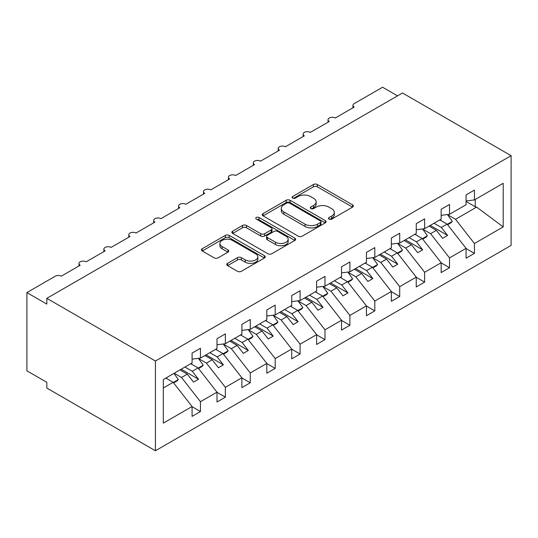 <?xml version="1.0" encoding="UTF-8"?>
<svg xmlns="http://www.w3.org/2000/svg" width="538" height="538" viewBox="0 0 538 538"><rect width="100%" height="100%" fill="white"/><g stroke="black" fill="none" stroke-linecap="round" stroke-linejoin="round"><path stroke-width="0.81" d="M329.034 219.107A1.937 1.116 0 0 0 331.771 219.107L352.551 207.11A2.764 1.594 0 0 0 353.365 205.98A2.764 1.594 0 0 0 352.551 204.85L317.346 184.521A2.764 1.594 0 0 0 313.432 184.521L292.652 196.518A1.937 1.116 0 0 0 292.087 197.311A1.937 1.116 0 0 0 292.652 198.098A1.937 1.116 0 0 0 295.389 198.098L298.079 196.552A8.85 5.111 0 0 1 310.601 196.552L313.533 198.24A8.85 5.111 0 0 1 316.122 201.858A8.85 5.111 0 0 1 313.533 205.469L310.843 207.022A1.937 1.116 0 0 0 310.278 207.816A1.937 1.116 0 0 0 310.843 208.603A1.937 1.116 0 0 0 313.58 208.603L316.27 207.049A8.85 5.111 0 0 1 328.785 207.049L331.724 208.744A8.85 5.111 0 0 1 334.313 212.355A8.85 5.111 0 0 1 331.724 215.973L329.034 217.527A1.937 1.116 0 0 0 328.469 218.314A1.937 1.116 0 0 0 329.034 219.107L329.034 217.527M227.574 263.344A2.764 1.594 0 0 0 226.76 264.467A2.764 1.594 0 0 0 227.574 265.597L237.453 271.3A2.764 1.594 0 0 0 241.36 271.3L264.44 257.978A2.764 1.594 0 0 0 265.254 256.848A2.764 1.594 0 0 0 264.44 255.718L229.235 235.395A2.764 1.594 0 0 0 225.321 235.395L202.241 248.717A2.764 1.594 0 0 0 201.434 249.847A2.764 1.594 0 0 0 202.241 250.977L214.178 257.863A2.764 1.594 0 0 0 218.085 257.863L227.964 252.161A2.764 1.594 0 0 0 228.771 251.031A2.764 1.594 0 0 0 227.964 249.901L222.046 246.491A7.397 4.27 0 0 1 219.881 243.465A7.397 4.27 0 0 1 224.447 239.518A7.397 4.27 0 0 1 232.51 240.446L255.691 253.828A7.397 4.27 0 0 1 257.857 256.848A7.397 4.27 0 0 1 253.29 260.796A7.397 4.27 0 0 1 245.227 259.867L241.36 257.641A2.764 1.594 0 0 0 237.453 257.641L227.574 263.344L227.574 265.597M511.1 155.684L155.421 361.032L155.421 450.763L511.1 245.415L511.1 155.684L402.505 92.987L46.826 298.334L46.826 304.084L26.9 292.585L55.293 276.189A4.23 2.441 0 0 1 61.271 276.189L80.202 265.261A4.23 2.441 0 0 1 78.965 263.533A4.23 2.441 0 0 1 81.574 261.28A4.23 2.441 0 0 1 86.181 261.811L105.112 250.883A4.23 2.441 0 0 1 103.874 249.155A4.23 2.441 0 0 1 106.484 246.902A4.23 2.441 0 0 1 111.09 247.426L130.014 236.498A4.23 2.441 0 0 1 128.777 234.776A4.23 2.441 0 0 1 131.386 232.517A4.23 2.441 0 0 1 135.993 233.048L154.924 222.12A4.23 2.441 0 0 1 153.686 220.392A4.23 2.441 0 0 1 156.296 218.139A4.23 2.441 0 0 1 160.902 218.67L179.833 207.742A4.23 2.441 0 0 1 178.596 206.014A4.23 2.441 0 0 1 181.205 203.761A4.23 2.441 0 0 1 185.812 204.285L204.736 193.357A4.23 2.441 0 0 1 203.499 191.636A4.23 2.441 0 0 1 206.108 189.383A4.23 2.441 0 0 1 210.714 189.907L229.645 178.979A4.23 2.441 0 0 1 228.408 177.251A4.23 2.441 0 0 1 231.017 174.998A4.23 2.441 0 0 1 235.624 175.529L254.555 164.601A4.23 2.441 0 0 1 253.317 162.873A4.23 2.441 0 0 1 255.927 160.62A4.23 2.441 0 0 1 260.533 161.151L279.464 150.216A4.23 2.441 0 0 1 278.22 148.495A4.23 2.441 0 0 1 280.829 146.242A4.23 2.441 0 0 1 285.436 146.766L304.367 135.838A4.23 2.441 0 0 1 303.129 134.117A4.23 2.441 0 0 1 305.739 131.857A4.23 2.441 0 0 1 310.345 132.388L329.276 121.46A4.23 2.441 0 0 1 328.039 119.732A4.23 2.441 0 0 1 330.648 117.479A4.23 2.441 0 0 1 335.255 118.01L354.186 107.075A4.23 2.441 180 0 1 352.948 105.354A4.23 2.441 180 0 1 354.186 103.626L382.579 87.237L397.521 95.865M155.421 361.032L46.826 298.334M298.274 236.182A2.764 1.594 0 0 0 302.188 236.182L325.268 222.86A2.764 1.594 0 0 0 326.075 221.73A2.764 1.594 0 0 0 325.268 220.6L290.063 200.277A2.764 1.594 0 0 0 286.149 200.277L263.069 213.599A2.764 1.594 0 0 0 262.262 214.729A2.764 1.594 0 0 0 263.069 215.859L298.274 236.182M257.097 219.524A1.937 1.116 0 0 1 259.06 219.793L259.06 217.493L294.858 238.159A2.764 1.594 0 0 1 295.665 239.289A2.764 1.594 0 0 1 294.858 240.419L271.777 253.741A2.764 1.594 0 0 1 267.863 253.741L232.658 233.418L232.658 231.158A2.764 1.594 0 0 0 231.851 232.288A2.764 1.594 0 0 0 232.658 233.418M232.658 231.158L242.537 225.456A2.764 1.594 0 0 1 246.444 225.456L260.722 233.7A2.764 1.594 0 0 0 264.635 233.7L271.186 229.914A2.764 1.594 0 0 0 271.999 228.784A2.764 1.594 0 0 0 271.186 227.661L256.323 219.074A1.937 1.116 0 0 1 255.758 218.287A1.937 1.116 0 0 1 256.949 217.251A1.937 1.116 0 0 1 259.06 217.493M163.31 387.999L173.155 382.316L192.086 406.533L163.31 423.144L163.31 379.546L192.086 362.928L192.086 353.096L200.452 348.261L200.452 358.1L192.086 359.142M200.452 358.1L216.996 348.55L216.996 338.711L225.361 333.883L225.361 343.721L216.996 344.764M225.361 343.721L241.898 334.172L241.898 324.333L250.271 319.505L250.271 329.337L241.898 330.379M250.271 329.337L266.808 319.787L266.808 309.955L275.18 305.12L275.18 314.959L266.808 316.001M275.18 314.959L291.717 305.409L291.717 295.577L300.083 290.742L300.083 300.581L291.717 301.623M300.083 300.581L316.62 291.031L316.62 281.192L324.992 276.364L324.992 286.196L316.62 287.238M324.992 286.196L341.529 276.653L341.529 266.814L349.902 261.979L349.902 271.818L341.529 272.86M349.902 271.818L366.439 262.268L366.439 252.436L374.804 247.601L374.804 257.44L366.439 258.482M374.804 257.44L391.348 247.89L391.348 238.052L399.714 233.223L399.714 243.055L391.348 244.097M399.714 243.055L416.251 233.512L416.251 223.674L424.623 218.838L424.623 228.677L416.251 229.719M424.623 228.677L441.16 219.127L441.16 209.295L449.526 204.46L449.526 214.299L441.16 215.341M192.086 406.708L200.452 411.536L200.452 401.698L216.996 392.155L198.065 367.938L190.741 363.708M174.204 373.258L181.528 377.481L200.452 401.698M216.996 392.323L225.361 397.158L225.361 387.32L241.898 377.77L222.974 353.553L215.651 349.33M198.502 358.523L206.431 363.103L225.361 387.32M241.898 377.945L250.271 382.774L250.271 372.942L266.808 363.392L247.877 339.175L240.553 334.945M223.411 344.145L231.34 348.725L250.271 372.942M266.808 363.567L275.18 368.395L275.18 358.557L291.717 349.014L272.786 324.797L265.463 320.567M248.314 329.767L256.249 334.347L275.18 358.557M291.717 349.182L300.083 354.017L300.083 344.179L316.62 334.629L297.696 310.413L290.372 306.189M273.223 315.382L281.152 319.962L300.083 344.179M316.62 334.804L324.992 339.633L324.992 329.801L341.529 320.251L322.598 296.034L315.275 291.804M298.133 301.004L306.061 305.584L324.992 329.801M341.529 320.426L349.902 325.255L349.902 315.423L366.439 305.873L347.508 281.656L340.184 277.426M323.042 286.626L330.971 291.206L349.902 315.423M366.439 306.041L374.804 310.877L374.804 301.038L391.348 291.488L372.417 267.272L365.094 263.048M347.945 272.241L355.88 276.821L374.804 301.038M391.348 291.663L399.714 296.499L399.714 286.66L416.251 277.11L397.32 252.894L390.003 248.664M372.854 257.863L380.783 262.443L399.714 286.66M416.251 277.285L424.623 282.114L424.623 272.282L441.16 262.732L422.229 238.516L414.906 234.286M397.764 243.485L405.692 248.065L424.623 272.282M441.16 262.9L449.526 267.736L449.526 257.897L466.069 248.348L466.069 258.186L474.435 253.358L474.435 243.519L503.212 226.908L476.634 207.103L475.236 206.76L475.236 199.457M422.666 229.101L430.602 233.68L449.526 257.897M449.526 214.299L466.069 204.749L466.069 194.911L474.435 190.082L474.435 199.914L466.069 200.963M466.069 248.522L474.435 253.358M447.576 214.723L455.504 219.302L474.435 243.519M26.9 292.585L26.9 370.81L46.826 382.316L46.826 388.066L155.421 450.763M173.155 382.316L165.832 378.086M200.452 411.536L192.086 416.372L192.086 406.533M225.361 397.158L216.996 401.987L216.996 392.155M250.271 382.774L241.898 387.609L241.898 377.77M275.18 368.395L266.808 373.231L266.808 363.392M300.083 354.017L291.717 358.846L291.717 349.014M324.992 339.633L316.62 344.468L316.62 334.629M349.902 325.255L341.529 330.09L341.529 320.251M374.804 310.877L366.439 315.705L366.439 305.873M399.714 296.499L391.348 301.327L391.348 291.488M424.623 282.114L416.251 286.949L416.251 277.11M449.526 267.736L441.16 272.564L441.16 262.732M474.435 199.914L503.212 183.303L503.212 226.908M181.528 377.481L187.305 374.145L193.532 382.115L198.515 379.236L192.288 371.274L198.065 367.938M179.981 369.922L187.305 374.145M184.964 367.044L192.288 371.274M206.431 363.103L212.214 359.767L218.441 367.736L223.418 364.858L217.191 356.889L222.974 353.553M204.891 355.537L212.214 359.767M209.867 352.666L217.191 356.889M231.34 348.725L237.117 345.389L243.344 353.352L248.327 350.48L242.1 342.511L247.877 339.175M229.793 341.159L237.117 345.389M234.776 338.281L242.1 342.511M256.249 334.347L262.026 331.005L268.254 338.974L273.237 336.095L267.009 328.133L272.786 324.797M254.703 326.781L262.026 331.005M259.686 323.903L267.009 328.133M281.152 319.962L286.936 316.626L293.163 324.596L298.139 321.717L291.912 313.748L297.696 310.413M279.612 312.396L286.936 316.626M284.589 309.525L291.912 313.748M306.061 305.584L311.838 302.248L318.066 310.218L323.049 307.339L316.821 299.37L322.598 296.034M304.515 298.018L311.838 302.248M309.498 295.14L316.821 299.37M330.971 291.206L336.748 287.864L342.975 295.833L347.958 292.961L341.731 284.992L347.508 281.656M329.424 283.64L336.748 287.864M334.407 280.762L341.731 284.992M355.88 276.821L361.657 273.486L367.884 281.455L372.868 278.576L366.64 270.614L372.417 267.272M354.334 269.256L361.657 273.486M359.317 266.384L366.64 270.614M380.783 262.443L386.56 259.108L392.794 267.077L397.77 264.198L391.543 256.229L397.32 252.894M379.243 254.877L386.56 259.108M384.219 251.999L391.543 256.229M405.692 248.065L411.469 244.729L417.696 252.692L422.68 249.82L416.452 241.851L422.229 238.516M404.146 240.499L411.469 244.729M409.129 237.621L416.452 241.851M430.602 233.68L436.379 230.345L442.606 238.314L447.589 235.436L441.362 227.473L447.139 224.131L439.815 219.907M429.055 226.121L436.379 230.345M434.038 223.243L441.362 227.473M447.139 224.131L466.069 248.348M455.504 219.302L476.634 207.103M466.069 201.468L475.236 206.76M430.252 225.429L447.589 235.436M405.343 239.807L422.68 249.82M380.433 254.192L397.77 264.198M355.531 268.57L372.868 278.576M330.621 282.948L347.958 292.961M305.712 297.326L323.049 307.339M280.802 311.71L298.139 321.717M255.9 326.089L273.237 336.095M230.99 340.467L248.327 350.48M206.081 354.851L223.418 364.858M181.178 369.229L198.515 379.236M329.807 219.376L331.724 218.273A8.85 5.111 0 0 0 334.313 214.662L334.313 212.355M316.122 201.858L316.122 204.158A8.85 5.111 0 0 1 313.533 207.769L311.616 208.879M352.518 207.13L317.346 186.821A2.764 1.594 0 0 0 313.432 186.821L293.425 198.374M325.234 222.88L290.063 202.577A2.764 1.594 0 0 0 286.149 202.577L263.109 215.879M320.379 222.524A1.937 1.116 0 0 0 320.944 221.73A1.937 1.116 0 0 0 320.379 220.936L289.478 203.095A1.937 1.116 0 0 0 286.741 203.095L283.903 204.736A8.85 5.111 0 0 0 281.307 208.347A8.85 5.111 0 0 0 283.903 211.965L305.026 224.158A8.85 5.111 0 0 0 317.541 224.158L320.379 222.524L320.379 224.823A1.937 1.116 0 0 0 320.944 224.03L320.944 221.73M281.307 208.347L281.307 210.647A8.85 5.111 0 0 0 283.903 214.265L283.903 211.965M320.379 224.823L317.541 226.458A8.85 5.111 0 0 1 305.026 226.458L283.903 214.265M232.692 233.438L242.537 227.756L242.537 225.456M271.999 228.784L271.999 231.091A2.764 1.594 0 0 1 271.186 232.221L264.635 236A2.764 1.594 0 0 1 260.722 236L246.444 227.756A2.764 1.594 0 0 0 242.537 227.756M259.06 219.793L294.817 240.439M275.543 242.255A7.397 4.27 0 0 0 283.607 243.183A7.397 4.27 0 0 0 288.173 239.235A7.397 4.27 0 0 0 286.001 236.216L277.837 231.495A2.764 1.594 0 0 0 273.929 231.495L267.373 235.281A2.764 1.594 0 0 0 266.566 236.411A2.764 1.594 0 0 0 267.373 237.54L275.543 242.255L275.543 244.555A7.397 4.27 0 0 0 283.607 245.483A7.397 4.27 0 0 0 288.173 241.535L288.173 239.235M266.566 236.411L266.566 238.711A2.764 1.594 0 0 0 267.373 239.84L267.373 237.54M275.543 244.555L267.373 239.84M257.857 256.848L257.857 259.148A7.397 4.27 0 0 1 253.29 263.095A7.397 4.27 0 0 1 245.227 262.167L241.36 259.941A2.764 1.594 0 0 0 237.453 259.941L227.608 265.624M219.881 243.465L219.881 245.765A7.397 4.27 0 0 0 222.046 248.791L222.046 246.491M227.93 252.181L222.046 248.791M264.407 257.998L229.235 237.695A2.764 1.594 0 0 0 225.321 237.695L202.281 250.997M440.36 219.591L441.113 220.654M447.455 214.554L452.317 221.394L447.273 224.306M452.317 221.394L450.925 222.833L447.616 224.743M415.45 233.969L416.204 235.039M422.552 228.939L427.414 235.772L422.364 238.69M427.414 235.772L426.015 237.211L422.707 239.121M390.541 248.354L391.301 249.417M397.643 243.317L402.505 250.157L397.461 253.068M402.505 250.157L401.106 251.589L397.797 253.506M365.638 262.732L366.391 263.795M372.733 257.695L377.595 264.535L372.552 267.447M377.595 264.535L376.203 265.974L372.895 267.884M340.729 277.11L341.482 278.18M347.824 272.073L352.686 278.913L347.642 281.831M352.686 278.913L351.294 280.352L347.985 282.262M315.819 291.495L316.579 292.558M322.921 286.458L327.783 293.297L322.739 296.209M327.783 293.297L326.384 294.73L323.076 296.646M290.91 305.873L291.67 306.936M298.012 300.836L302.874 307.675L297.83 310.587M302.874 307.675L301.482 309.115L298.166 311.025M266.007 320.251L266.761 321.32M273.102 315.214L277.964 322.054L272.921 324.965M277.964 322.054L276.572 323.493L273.264 325.403M241.098 334.636L241.858 335.699M248.2 329.599L253.062 336.438L248.011 339.35M253.062 336.438L251.663 337.871L248.354 339.787M216.189 349.014L216.949 350.077M223.29 343.977L228.152 350.816L223.109 353.728M228.152 350.816L226.76 352.255L223.445 354.165M191.286 363.392L192.039 364.455M198.381 358.355L203.243 365.194L198.199 368.106M203.243 365.194L201.851 366.634L198.542 368.543M166.376 377.777L167.13 378.839M173.949 373.406L178.34 379.579L173.29 382.491M178.34 379.579L176.941 381.012L173.633 382.921M331.724 218.273L331.724 215.973M310.843 208.603L310.843 207.022M313.533 207.769L313.533 205.469M292.652 198.098L292.652 196.518M313.432 186.821L313.432 184.521M317.346 186.821L317.346 184.521M352.551 207.11L352.551 204.85M263.069 215.859L263.069 213.599M286.149 202.577L286.149 200.277M290.063 202.577L290.063 200.277M325.268 222.86L325.268 220.6M305.026 226.458L305.026 224.158M317.541 226.458L317.541 224.158M246.444 227.756L246.444 225.456M260.722 236L260.722 233.7M264.635 236L264.635 233.7M271.186 232.221L271.186 229.914M294.858 240.419L294.858 238.159M237.453 259.941L237.453 257.641M241.36 259.941L241.36 257.641M245.227 262.167L245.227 259.867M227.964 252.161L227.964 249.901M202.241 250.977L202.241 248.717M225.321 237.695L225.321 235.395M229.235 237.695L229.235 235.395M264.44 257.978L264.44 255.718M328.039 122.173L328.039 119.732M352.948 107.795L352.948 105.354M303.129 136.551L303.129 134.117M278.22 150.936L278.22 148.495M253.317 165.314L253.317 162.873M228.408 179.692L228.408 177.251M203.499 194.077L203.499 191.636M178.596 208.455L178.596 206.014M153.686 222.833L153.686 220.392M128.777 237.218L128.777 234.776M103.874 251.596L103.874 249.155M78.965 265.974L78.965 263.533"/></g></svg>
